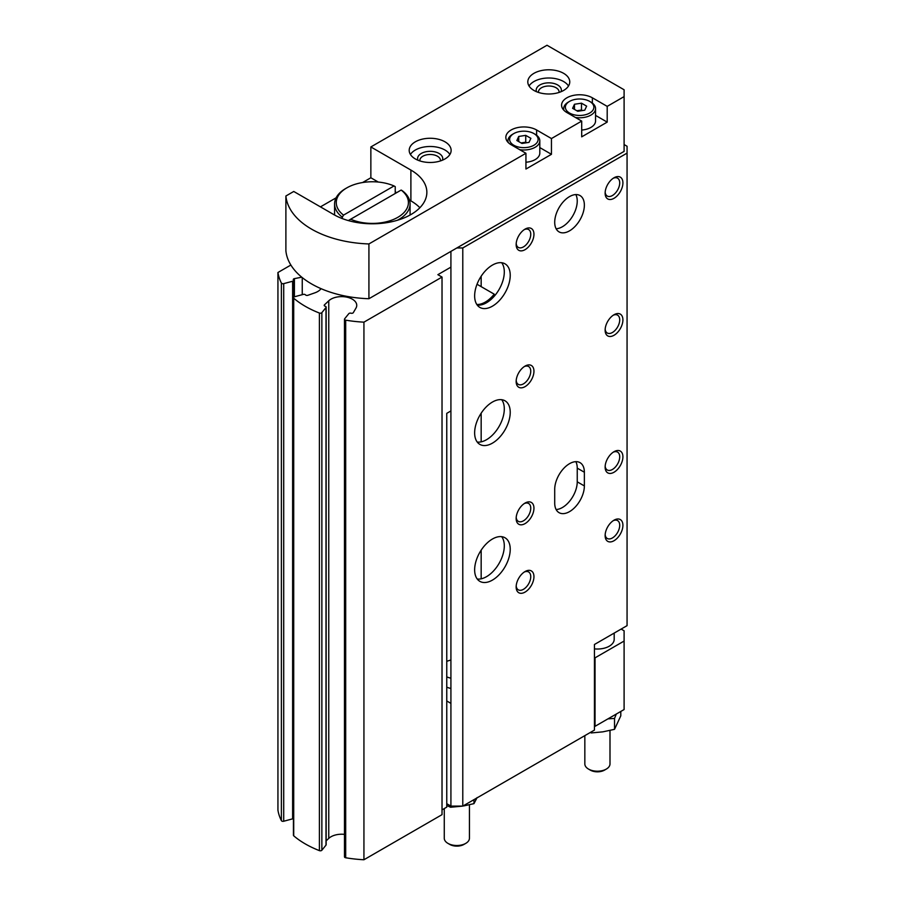 <?xml version="1.0" encoding="UTF-8"?>
<svg xmlns="http://www.w3.org/2000/svg" width="905" height="905" viewBox="0 0 905 905"><rect width="100%" height="100%" fill="white"/><g stroke="black" fill="none" stroke-linecap="round" stroke-linejoin="round"><path stroke-width="1.36" d="M494.221 296.263L494.221 294.17L477.026 284.249M607.922 718.875L614.529 718.423L616.305 714.045M624.099 641.057L595.038 657.833L595.038 726.319L624.099 709.543L624.099 630.785L621.135 629.077M301.772 277.202L294.419 278.627A1.674 0.973 180 0 0 293.277 279.543A1.674 0.973 180 0 0 293.435 279.95A1.674 0.973 180 0 1 293.593 280.369A1.674 0.973 180 0 1 292.62 281.24L283.706 283.638A1.674 0.973 180 0 1 281.387 283.039A94.776 54.719 180 0 1 277.937 272.507L290.867 265.041M321.037 288.661A15.102 8.722 180 0 1 314.929 292.813L307.881 295.29A1.674 0.973 180 0 1 305.483 294.872A1.674 0.973 180 0 0 303.254 294.408L294.397 296.795L294.419 278.627M344.477 834.376A15.102 8.722 180 0 0 328.764 838.392L328.764 300.788L324.454 304.861A1.674 0.973 180 0 0 324.205 305.37A1.674 0.973 180 0 0 325.178 306.241A1.674 0.973 180 0 1 326.151 307.123A1.674 0.973 180 0 1 325.992 307.53L321.863 312.644A1.674 0.973 180 0 1 319.408 313.04A94.776 54.719 180 0 1 293.718 298.209A1.674 0.973 180 0 1 293.435 297.666A1.674 0.973 180 0 1 294.397 296.795M328.764 300.788A15.102 8.722 180 0 1 345.733 296.942A15.102 8.722 180 0 1 356.74 305.336A15.102 8.722 180 0 1 355.959 308.119L353.323 312.632A1.674 0.973 180 0 1 351.027 313.209A1.674 0.973 180 0 0 348.798 313.673L344.635 318.82A1.674 0.973 180 0 0 344.477 319.227A1.674 0.973 180 0 0 345.687 320.155A94.776 54.719 180 0 0 363.934 322.157L442.025 277.066L437.873 274.668L450.916 267.133M595.038 657.833L594.449 657.494M595.038 726.319L594.449 725.98M450.916 410.949L446.765 413.347L446.765 807.124L442.025 809.873M442.025 277.066L442.025 814.658L363.934 859.75A94.776 54.719 180 0 1 345.687 857.759A1.674 0.973 180 0 1 344.477 856.831L344.477 319.227M328.764 838.392L326.151 840.858M326.151 307.123L326.151 844.716A1.674 0.973 180 0 1 325.992 845.134L321.863 850.248A1.674 0.973 180 0 1 319.408 850.632A94.776 54.719 180 0 1 293.718 835.813A1.674 0.973 180 0 1 293.435 835.27L293.435 297.666M293.435 818.369A1.674 0.973 180 0 1 292.62 818.844L283.706 821.242A1.674 0.973 180 0 1 281.387 820.631A94.776 54.719 180 0 1 277.937 810.099L277.937 272.507M494.221 294.17A25.159 14.525 -60 0 1 476.811 304.476M363.934 859.75L363.934 322.157M614.19 633.081L614.19 639.349A16.776 9.684 180 0 1 594.449 648.874M620.796 711.443L620.796 715.832L614.529 729.328L602.843 731.851L591.146 732.948L591.146 731.987M614.529 729.328L614.529 718.423M609.993 730.459L609.993 763.944A12.579 7.263 180 0 1 606.305 769.08L604.495 770.132A10.012 5.781 180 0 1 590.332 770.132L588.522 769.08A12.579 7.263 180 0 1 584.834 763.944L584.834 735.641M606.305 769.08A12.579 7.263 180 0 1 588.522 769.08M401.153 190.061A36.064 20.826 180 0 1 397.838 217.313A36.064 20.826 180 0 1 350.642 219.225L401.153 190.061L402.352 190.74A37.739 21.788 180 0 1 410.078 203.964A37.739 21.788 180 0 1 397.318 220.288M346.83 187.867A36.064 20.826 180 0 0 343.527 215.119L394.037 185.955A36.064 20.826 180 0 0 346.83 187.867L345.653 188.545A37.739 21.788 180 0 0 334.59 203.964L334.59 215.028M395.225 193.478L395.225 186.634L394.037 185.955M343.527 215.119L342.328 217.177A37.739 21.788 180 0 1 334.59 203.964M342.328 217.177L342.328 218.591M446.765 803.708L450.916 806.106L462.783 806.106L594.449 730.086L594.449 644.484L627.063 625.649L627.063 153.115L462.783 247.959L456.855 247.959L368.923 298.729L368.923 243.943A88.068 50.85 180 0 1 285.889 196L293.752 191.464L333.787 214.576A54.515 31.471 180 0 0 393.2 221.397A54.515 31.471 180 0 0 426.855 192.313A54.515 31.471 180 0 0 410.893 170.061L370.858 146.949L547.005 45.25L624.099 89.765L624.099 96.609L607.198 106.371L592.368 97.808A18.032 10.408 180 0 0 572.718 95.557A18.032 10.408 180 0 0 561.586 105.172A18.032 10.408 180 0 0 566.869 112.537L581.7 121.089L581.7 136.847L607.198 122.118L607.198 106.371M624.099 144.551L627.063 146.259L627.063 153.115M624.099 96.609L624.099 151.395L456.855 247.959M450.916 806.106L450.916 703.377L446.765 700.979M533.95 576.677A12.579 7.263 -60 0 1 525.058 592.096A12.579 7.263 -60 0 1 516.155 586.949A12.579 7.263 -60 0 1 525.058 571.541A12.579 7.263 -60 0 1 533.95 576.677M622.912 525.319A12.579 7.263 -60 0 1 614.02 540.726A12.579 7.263 -60 0 1 605.128 535.59A12.579 7.263 -60 0 1 614.02 520.183A12.579 7.263 -60 0 1 622.912 525.319M510.228 275.358A25.159 14.525 -60 0 1 499.243 300.675A25.159 14.525 -60 0 1 479.854 307.417A25.159 14.525 -60 0 1 479.854 278.367A25.159 14.525 -60 0 1 505.013 263.83A25.159 14.525 -60 0 1 510.228 275.358M510.228 412.318A25.159 14.525 -60 0 1 499.243 437.647A25.159 14.525 -60 0 1 479.854 444.389A25.159 14.525 -60 0 1 479.854 415.327A25.159 14.525 -60 0 1 505.013 400.802A25.159 14.525 -60 0 1 510.228 412.318M510.228 549.29A25.159 14.525 -60 0 1 499.243 574.607A25.159 14.525 -60 0 1 479.854 581.349A25.159 14.525 -60 0 1 479.854 552.299A25.159 14.525 -60 0 1 505.013 537.774A25.159 14.525 -60 0 1 510.228 549.29M584.37 485.94L584.37 472.24A20.973 12.104 120 0 0 580.026 462.647A20.973 12.104 120 0 0 563.86 468.258A20.973 12.104 120 0 0 554.708 489.367L554.708 503.067A20.973 12.104 120 0 0 559.052 512.66A20.973 12.104 120 0 0 575.207 507.049A20.973 12.104 120 0 0 584.37 485.94L577.243 481.833L577.243 468.134A20.973 12.104 120 0 0 575.84 461.674M554.708 222.279A20.973 12.104 120 0 0 559.052 231.884A20.973 12.104 120 0 0 569.539 230.843A20.973 12.104 120 0 0 583.239 212.358A20.973 12.104 120 0 0 580.026 195.559A20.973 12.104 120 0 0 563.86 201.182A20.973 12.104 120 0 0 554.708 222.279M533.95 508.203A12.579 7.263 -60 0 1 525.058 523.61A12.579 7.263 -60 0 1 516.155 518.475A12.579 7.263 -60 0 1 525.058 503.067A12.579 7.263 -60 0 1 533.95 508.203M533.95 371.231A12.579 7.263 -60 0 1 525.058 386.639A12.579 7.263 -60 0 1 516.155 381.503A12.579 7.263 -60 0 1 525.058 366.095A12.579 7.263 -60 0 1 533.95 371.231M533.95 234.259A12.579 7.263 -60 0 1 525.058 249.667A12.579 7.263 -60 0 1 516.155 244.531A12.579 7.263 -60 0 1 525.058 229.123A12.579 7.263 -60 0 1 533.95 234.259M622.912 456.833A12.579 7.263 -60 0 1 614.02 472.24A12.579 7.263 -60 0 1 605.128 467.104A12.579 7.263 -60 0 1 614.02 451.697A12.579 7.263 -60 0 1 622.912 456.833M622.912 319.872A12.579 7.263 -60 0 1 614.02 335.28A12.579 7.263 -60 0 1 605.128 330.144A12.579 7.263 -60 0 1 614.02 314.736A12.579 7.263 -60 0 1 622.912 319.872M622.912 182.901A12.579 7.263 -60 0 1 614.02 198.308A12.579 7.263 -60 0 1 605.128 193.172A12.579 7.263 -60 0 1 614.02 177.765A12.579 7.263 -60 0 1 622.912 182.901M462.783 806.106L462.783 247.959M481.166 578.815L481.166 550.172M481.166 441.855L481.166 413.2M481.166 286.636L481.166 276.229M477.24 305.087A25.159 14.525 120 0 0 495.216 295.087A25.159 14.525 120 0 0 504.3 271.93A25.159 14.525 120 0 0 501.698 262.733M477.24 442.059A25.159 14.525 120 0 0 495.216 432.058A25.159 14.525 120 0 0 504.3 408.902A25.159 14.525 120 0 0 501.698 399.705M477.24 579.03A25.159 14.525 120 0 0 495.216 569.019A25.159 14.525 120 0 0 504.3 545.862A25.159 14.525 120 0 0 501.698 536.676M450.916 251.386L450.916 703.377M535.138 134.279L533.95 133.589A14.254 8.236 180 0 1 533.95 145.23A14.254 8.236 180 0 1 513.791 145.23A14.254 8.236 180 0 1 513.791 133.589A14.254 8.236 180 0 1 533.95 133.589L535.138 134.279A15.939 9.197 180 0 1 539.81 140.784A15.939 9.197 180 0 1 519.674 149.664M516.857 140.501L521.993 143.465L529.006 142.379L530.884 138.329L525.748 135.365L518.735 136.451L516.857 140.501M590.886 102.095L589.698 101.405A14.254 8.236 180 0 1 589.698 113.046A14.254 8.236 180 0 1 569.539 113.046A14.254 8.236 180 0 1 569.539 101.405A14.254 8.236 180 0 1 589.698 101.405L590.886 102.095A15.939 9.197 180 0 1 595.558 108.6A15.939 9.197 180 0 1 575.422 117.469M572.605 108.317L577.741 111.281L584.754 110.195L586.632 106.145L581.496 103.181L574.483 104.256L572.605 108.317M525.941 153.284L525.941 169.031L551.45 154.314L551.45 138.556L536.62 129.992A18.032 10.408 180 0 0 516.97 127.741A18.032 10.408 180 0 0 505.838 137.356A18.032 10.408 180 0 0 511.121 144.721L525.941 153.284L368.923 243.943M581.7 121.089L551.45 138.556M444.989 141.814A20.973 12.104 180 0 1 451.131 150.366A20.973 12.104 180 0 1 430.158 162.481A20.973 12.104 180 0 1 409.196 150.366A20.973 12.104 180 0 1 422.137 139.189A20.973 12.104 180 0 1 444.989 141.814M563.611 73.328A20.973 12.104 180 0 1 569.754 81.891A20.973 12.104 180 0 1 548.781 93.996A20.973 12.104 180 0 1 527.807 81.891A20.973 12.104 180 0 1 540.76 70.703A20.973 12.104 180 0 1 563.611 73.328M320.438 206.872L336.128 197.81M362.577 182.539L370.858 177.765L378.279 182.052M370.858 146.949L370.858 177.765M368.923 298.729A88.068 50.85 180 0 1 285.889 250.787L285.889 196M409.467 200.062L410.893 200.876A54.515 31.471 180 0 1 419.875 207.72M395.225 191.837L396.65 192.663M529.052 85.998A20.973 12.104 180 0 1 563.611 81.541A20.973 12.104 180 0 1 568.498 85.998M536.507 91.699A12.579 7.263 180 0 1 542.706 83.746A12.579 7.263 180 0 1 557.672 84.968A12.579 7.263 180 0 1 561.055 91.699M538.498 92.446A10.317 5.95 180 0 1 538.464 91.959A10.317 5.95 180 0 1 544.833 86.461A10.317 5.95 180 0 1 556.077 87.751A10.317 5.95 180 0 1 559.098 91.959A10.317 5.95 180 0 1 559.064 92.446M410.44 154.484A20.973 12.104 180 0 1 444.989 150.026A20.973 12.104 180 0 1 449.887 154.484M417.895 160.185A12.579 7.263 180 0 1 424.094 152.232A12.579 7.263 180 0 1 439.061 153.454A12.579 7.263 180 0 1 442.432 160.185M419.886 160.92A10.317 5.95 180 0 1 419.852 160.445A10.317 5.95 180 0 1 426.221 154.936A10.317 5.95 180 0 1 437.454 156.237A10.317 5.95 180 0 1 440.475 160.445A10.317 5.95 180 0 1 440.441 160.92M595.558 108.6L595.558 120.919A15.939 9.197 180 0 1 581.7 130.048M595.558 115.399L607.198 122.118M539.81 140.784L539.81 153.115A15.939 9.197 180 0 1 525.941 162.233M539.81 147.583L551.45 154.314M563.973 110.353A15.939 9.197 180 0 1 563.679 108.6A15.939 9.197 180 0 1 568.351 102.095L569.539 101.405M508.225 142.538A15.939 9.197 180 0 1 507.931 140.784A15.939 9.197 180 0 1 512.603 134.279L513.791 133.589M574.483 109.403L574.483 104.256M576.824 110.749L581.496 110.025L581.496 103.181M581.496 110.025L582.413 110.557M518.735 141.587L518.735 136.451M521.076 142.933L525.748 142.209L525.748 135.365M525.748 142.209L526.665 142.741M613.171 178.296A10.317 5.95 -60 0 1 617.572 178.183A10.317 5.95 -60 0 1 619.71 182.901A10.317 5.95 -60 0 1 615.208 193.274A10.317 5.95 -60 0 1 607.255 196.046A10.317 5.95 -60 0 1 605.162 192.177M613.171 315.268A10.317 5.95 -60 0 1 617.572 315.144A10.317 5.95 -60 0 1 619.71 319.872A10.317 5.95 -60 0 1 615.208 330.246A10.317 5.95 -60 0 1 607.255 333.006A10.317 5.95 -60 0 1 605.162 329.149M613.171 452.228A10.317 5.95 -60 0 1 617.572 452.115A10.317 5.95 -60 0 1 619.71 456.833A10.317 5.95 -60 0 1 615.208 467.218A10.317 5.95 -60 0 1 607.255 469.978A10.317 5.95 -60 0 1 605.162 466.109M524.21 229.655A10.317 5.95 -60 0 1 528.611 229.542A10.317 5.95 -60 0 1 530.749 234.259A10.317 5.95 -60 0 1 526.246 244.644A10.317 5.95 -60 0 1 518.294 247.404A10.317 5.95 -60 0 1 516.201 243.536M524.21 366.627A10.317 5.95 -60 0 1 528.611 366.514A10.317 5.95 -60 0 1 530.749 371.231A10.317 5.95 -60 0 1 526.246 381.605A10.317 5.95 -60 0 1 518.294 384.376A10.317 5.95 -60 0 1 516.201 380.507M524.21 503.599A10.317 5.95 -60 0 1 528.611 503.474A10.317 5.95 -60 0 1 530.749 508.203A10.317 5.95 -60 0 1 526.246 518.576A10.317 5.95 -60 0 1 518.294 521.337A10.317 5.95 -60 0 1 516.201 517.479M556.123 228.75A20.973 12.104 120 0 0 562.424 226.725A20.973 12.104 120 0 0 575.84 194.586M556.123 509.526A20.973 12.104 120 0 0 577.243 481.833M450.916 688.467A16.776 9.684 180 0 1 446.765 687.144M462.274 806.151L450.588 807.249L446.765 805.529M450.588 807.249L450.588 805.903M477.105 797.588L473.971 803.64L463.711 805.925M473.971 803.64L473.971 799.647M613.171 520.714A10.317 5.95 -60 0 1 617.572 520.601A10.317 5.95 -60 0 1 619.71 525.319A10.317 5.95 -60 0 1 615.208 535.703A10.317 5.95 -60 0 1 607.255 538.464A10.317 5.95 -60 0 1 605.162 534.595M524.21 572.073A10.317 5.95 -60 0 1 528.611 571.96A10.317 5.95 -60 0 1 530.749 576.677A10.317 5.95 -60 0 1 526.246 587.062A10.317 5.95 -60 0 1 518.294 589.822A10.317 5.95 -60 0 1 516.201 585.954M469.435 804.771L469.435 838.245A12.579 7.263 180 0 1 465.747 843.381L463.926 844.433A10.012 5.781 180 0 1 449.774 844.433L447.952 843.381A12.579 7.263 180 0 1 444.276 838.245L444.276 808.572M465.747 843.381A12.579 7.263 180 0 1 447.952 843.381M450.916 678.196A16.776 9.684 180 0 1 446.765 676.872M446.765 661.397A16.776 9.684 180 0 1 450.916 660.073M348.312 220.571L350.642 219.225M319.408 850.632L319.408 313.04M321.863 850.248L321.863 312.644M293.718 835.813L293.718 298.209M302.247 294.679L302.247 277.586M292.62 818.844L292.62 281.24M283.706 821.242L283.706 283.638M281.387 820.631L281.387 283.039M345.687 857.759L345.687 320.155M324.454 305.867L324.454 304.861M325.992 845.134L325.992 307.53M410.893 200.876L410.893 170.061M592.368 103.08L592.368 97.808M536.62 135.264L536.62 129.992M584.37 472.24L577.243 468.134M293.593 297.259L293.593 280.369M410.078 203.964L410.078 215.028M563.679 108.6L563.679 110.048M507.931 140.784L507.931 142.232"/></g></svg>
